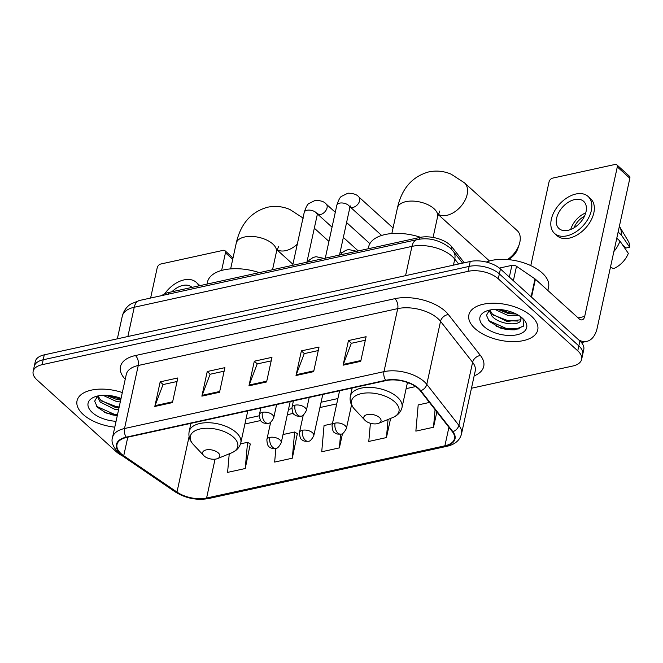<?xml version="1.0" encoding="UTF-8"?>
<svg xmlns="http://www.w3.org/2000/svg" width="663" height="663" viewBox="0 0 663 663"><rect width="100%" height="100%" fill="white"/><g stroke="black" fill="none" stroke-linecap="round" stroke-linejoin="round"><path stroke-width="0.99" d="M161.896 295.565A22.028 11.312 12.3 0 1 168.617 292.507L419.82 237.453A22.028 11.312 12.3 0 1 451.926 246.984L464.299 262.78M471.468 388.236L572.658 366.051A22.028 11.312 -167.7 0 0 581.633 359.379L583.78 349.534A22.028 11.312 -167.7 0 0 579.91 340.973L500.432 268.979A22.028 11.312 -167.7 0 0 470.233 261.479L44.272 354.846A22.028 11.312 -167.7 0 0 35.296 361.517L34.227 366.44A22.028 11.312 -167.7 0 1 43.194 359.769A22.028 11.312 -167.7 0 0 34.227 366.44L33.15 371.363A22.028 11.312 -167.7 0 0 37.02 379.924L116.497 451.917A22.028 11.312 -167.7 0 0 122.34 455.829M581.633 359.379A22.028 11.312 -167.7 0 0 577.755 350.818L498.286 278.825A22.028 11.312 -167.7 0 0 468.086 271.333L469.155 266.402L43.194 359.769L469.155 266.402A22.028 11.312 -167.7 0 1 499.355 273.902A22.028 11.312 -167.7 0 0 469.155 266.402L470.233 261.479M577.755 350.818L578.832 345.895L499.355 273.902L578.832 345.895A22.028 11.312 -167.7 0 1 582.702 354.456A22.028 11.312 -167.7 0 0 578.832 345.895L579.91 340.973M83.231 414.508A35.247 18.1 -167.7 0 0 114.782 427.163A35.247 18.1 -167.7 0 1 83.231 414.508A35.247 18.1 -167.7 0 1 77.032 400.808A35.247 18.1 -167.7 0 0 83.231 414.508M475.073 328.624A35.247 18.1 -167.7 0 0 511.993 341.627A35.247 18.1 -167.7 0 0 537.743 329.942A35.247 18.1 -167.7 0 0 531.552 316.243A35.247 18.1 -167.7 0 0 494.623 303.231A35.247 18.1 -167.7 0 0 468.874 314.925A35.247 18.1 -167.7 0 0 475.073 328.624A35.247 18.1 -167.7 0 0 511.993 341.627A35.247 18.1 -167.7 0 0 537.743 329.942A35.247 18.1 -167.7 0 0 531.552 316.243A35.247 18.1 -167.7 0 0 494.623 303.231A35.247 18.1 -167.7 0 0 468.874 314.925A35.247 18.1 -167.7 0 0 475.073 328.624M121.122 453.707A23.495 12.067 12.3 0 1 116.995 444.575A23.495 12.067 12.3 0 1 126.567 437.456L386.032 380.587A23.495 12.067 12.3 0 1 420.276 390.756L452.365 431.721A23.495 12.067 12.3 0 1 454.453 438.691A23.495 12.067 12.3 0 1 444.881 445.809L206.583 498.037A23.495 12.067 12.3 0 1 176.98 492.079L123.732 455.754A23.495 12.067 12.3 0 1 121.122 453.707M120.658 453.815A24.083 12.365 -167.7 0 0 123.335 455.904L176.582 492.236A24.083 12.365 -167.7 0 0 206.922 498.344L445.213 446.108A24.083 12.365 -167.7 0 0 452.887 431.671L420.798 390.706A24.083 12.365 -167.7 0 0 385.692 380.289L126.235 437.157A24.083 12.365 -167.7 0 0 120.658 453.815M515.06 329.793A29.371 15.083 12.3 0 1 502.073 328.575M117.318 415.519A29.371 15.083 12.3 0 1 110.232 414.458M360.73 361.327L366.1 336.705L348.448 340.575L343.078 365.197L360.73 361.327M365.33 340.235L351.307 343.31L343.318 364.385A5.876 3.356 77.6 0 0 343.078 365.197M351.44 343.277L348.448 340.575M313.665 371.645L319.036 347.022L301.383 350.884L296.013 375.515L313.665 371.645M318.265 350.553L304.234 353.628L296.253 374.703A5.876 3.356 77.6 0 0 296.013 375.515M304.367 353.594L301.383 350.884M172.463 402.59L177.825 377.968L160.181 381.838L154.811 406.46L172.463 402.59M177.062 381.498L163.032 384.573L155.051 405.648A5.876 3.356 77.6 0 0 154.811 406.46M163.164 384.548L160.181 381.838M219.528 392.272L224.898 367.65L207.246 371.52L201.875 396.142L219.528 392.272M224.127 371.181L210.105 374.255L202.116 395.339A5.876 3.356 77.6 0 0 201.875 396.142M210.237 374.23L207.246 371.52M266.592 381.963L271.963 357.332L254.31 361.202L248.948 385.825L266.592 381.963M271.192 360.871L257.169 363.946L249.18 385.021A5.876 3.356 77.6 0 0 248.948 385.825M257.302 363.912L254.31 361.202M122.323 392.554A35.247 18.1 -167.7 0 0 77.032 400.808A35.247 18.1 -167.7 0 1 122.323 392.554M468.086 271.333L42.125 364.691A22.028 11.312 -167.7 0 0 33.15 371.363M429.433 402.449L418.187 404.919L415.858 431.124L433.511 427.254L436.859 411.922M275.883 448.304L274.656 462.07L292.308 458.208L297.347 433.652M229.241 453.824L227.591 472.387L245.244 468.517L250.274 443.97M370.402 423.267L368.794 441.442L386.446 437.572L390.623 418.411M332.412 423.715L324.05 425.547L321.729 451.76L339.381 447.89L342.522 433.469M339.381 447.89L340.6 434.116M292.308 458.208L294.629 431.994L283.01 434.547M294.629 431.994L297.629 433.826M245.244 468.517L247.564 442.312L240.528 443.854M247.564 442.312L250.556 444.144M386.446 437.572L388.046 419.464M433.511 427.254L435.069 409.651M120.276 401.944L116.431 401.488L103.005 395.305M120.707 399.988L116.862 399.532L105.997 395.289M118.578 409.759L114.732 409.303L100.179 402.043L97.337 396.242M119 407.803L115.155 407.347L100.602 400.087L98.041 395.919M121.047 398.413A23.934 12.29 -167.7 0 0 94.303 397.038A23.934 12.29 -167.7 0 0 92.29 412.519A23.934 12.29 -167.7 0 0 116.058 421.303M97.652 396.002L94.652 401.173L97.411 407.248L106.047 412.974L117.276 415.734M117.475 414.806L114.666 414.441L96.674 406.394M119.183 406.991L116.365 406.626L101.456 400.924M120.881 399.176L107.091 395.339M232.713 259.341L225.461 252.777A3.671 2.345 -47.8 0 0 224.989 250.697A3.671 2.345 -47.8 0 0 223.191 250.341L160.827 264.007A3.671 2.345 -47.8 0 0 157.214 267.736L150.609 298.043M225.461 252.777L221.616 270.438M191.988 287.386A18.357 11.743 -47.8 0 0 191.814 287.22A18.357 11.743 -47.8 0 0 182.847 285.438A18.357 11.743 -47.8 0 0 171.883 291.795M199.787 285.678A24.962 15.97 -47.8 0 0 198.759 284.593L196.248 282.322A24.962 15.97 -47.8 0 0 184.049 279.894A24.962 15.97 -47.8 0 0 164.697 293.792M198.817 285.894A24.962 15.97 -47.8 0 0 196.248 282.322M218.276 452.895A8.81 4.525 -167.7 0 0 206.516 449.837A8.81 4.525 -167.7 0 0 203.748 455.589A8.81 4.525 -167.7 0 0 204.154 455.995A8.81 4.525 -167.7 0 0 217.539 458.597A8.81 4.525 -167.7 0 0 218.276 452.895M259.316 272.634A40.385 20.735 -167.7 0 0 207.461 282.098L207.03 284.087M507.502 259.54A20.561 13.152 -47.8 0 0 519.137 244.722L517.695 248.898A13.219 8.453 132.2 0 1 508.198 259.598M519.137 244.722A20.561 13.152 -47.8 0 0 517.181 230.583L464.473 182.839A20.561 13.152 132.2 0 1 464.713 200.872A20.561 13.152 132.2 0 1 446.912 215.318A20.561 13.152 132.2 0 1 438.235 214.323M379.485 417.566A8.81 4.525 -167.7 0 0 367.716 414.499A8.81 4.525 -167.7 0 0 364.948 420.259A8.81 4.525 -167.7 0 0 365.363 420.657A8.81 4.525 -167.7 0 0 378.747 423.259A8.81 4.525 -167.7 0 0 379.485 417.566M420.549 237.304A40.385 20.735 -167.7 0 0 368.669 246.769L368.238 248.758M509.341 277.051L511.894 265.349L499.388 268.092M578.782 339.953A29.371 16.799 77.6 0 0 586.788 341.379A29.371 16.799 77.6 0 0 597.239 327.845L629.85 178.256L617.303 166.894L584.683 316.475A7.343 4.202 -102.4 0 1 582.073 319.856A7.343 4.202 -102.4 0 1 579.164 318.845L535.422 279.222L531.519 297.14M617.303 166.894A3.671 2.345 -47.8 0 0 616.822 164.814L629.369 176.184A3.671 2.345 132.2 0 1 629.85 178.256M616.822 164.814A3.671 2.345 -47.8 0 0 615.032 164.457L552.669 178.123A3.671 2.345 -47.8 0 0 549.055 181.853L530.79 265.614M511.894 265.349A3.671 1.881 12.3 0 1 516.518 266.286L535.016 278.908A3.671 1.881 12.3 0 1 535.422 279.222M574.68 199.555A18.357 11.743 -47.8 0 0 558.793 212.45A18.357 11.743 -47.8 0 0 559 228.544A18.357 11.743 -47.8 0 0 567.967 230.326A18.357 11.743 -47.8 0 0 583.863 217.439A18.357 11.743 -47.8 0 0 583.647 201.337A18.357 11.743 -47.8 0 0 574.68 199.555M585.736 212.906A18.357 11.743 -47.8 0 0 570.719 229.481M584.418 216.345A14.685 9.39 -47.8 0 0 574.017 227.832M554.566 233.442L557.077 235.713A24.962 15.97 -47.8 0 0 569.268 238.141A24.962 15.97 -47.8 0 0 590.882 220.605A24.962 15.97 -47.8 0 0 590.592 198.709L588.089 196.439A24.962 15.97 -47.8 0 0 575.89 194.01A24.962 15.97 -47.8 0 0 554.276 211.547A24.962 15.97 -47.8 0 0 554.566 233.442A24.962 15.97 -47.8 0 0 566.766 235.871A24.962 15.97 -47.8 0 0 588.371 218.334A24.962 15.97 -47.8 0 0 588.089 196.439M613.872 251.55A24.233 15.498 -47.8 0 0 619.963 241.092L628.333 253.374A19.094 12.207 -47.8 0 1 613.507 268.648L610.482 267.09M616.781 238.208L619.963 241.092M622.466 244.763L626.054 248.012L629.676 247.224L621.306 234.934L618.123 232.05M621.306 234.934A24.233 15.498 -47.8 0 0 619.632 226.63A24.233 15.498 -47.8 0 0 619.391 226.24M629.676 247.224A19.094 12.207 -47.8 0 0 628.325 241.299L619.632 226.63M547.853 290.477L548.574 287.162A36.714 18.854 -167.7 0 0 542.119 272.891A36.714 18.854 -167.7 0 0 486.344 262.059M518.657 315.389L508.272 315.605L494.847 309.422M516.212 314.022L508.695 313.649L497.838 309.406M521.209 317.154L520.911 319.541A16.592 8.52 -167.7 0 0 520.422 316.566M489.17 310.359L492.012 316.16C499.62 325.027 520.853 326.262 520.911 319.541L520.869 319.773M520.961 318.704L520.007 319.856L506.996 321.464L492.443 314.204L489.882 310.035M484.131 326.635A23.934 12.29 -167.7 0 0 516.087 334.956A23.934 12.29 -167.7 0 0 523.613 319.326A23.934 12.29 -167.7 0 0 522.485 318.232A23.934 12.29 -167.7 0 0 486.136 311.162A23.934 12.29 -167.7 0 0 484.131 326.635M489.493 310.118L486.485 315.29L489.244 321.364L500.764 328.168L514.712 329.834L523.579 325.947L523.049 318.862M523.331 326.262L516.452 328.84L506.499 328.566L488.515 320.511M517.927 321.058L508.206 320.743L493.297 315.041M514.994 313.433L509.913 312.928L498.932 309.455M168.253 294.173L168.617 292.507M451.453 249.172L451.926 246.984M419.439 239.21L419.82 237.453M458.63 264.023L454.768 259.092A29.371 15.083 -167.7 0 0 452.216 256.382A29.371 15.083 -167.7 0 0 411.955 246.379L134.249 307.251A29.371 15.083 -167.7 0 0 122.29 316.152C124.279 308.552 128.953 305.146 130.984 303.927L139.479 300.48L417.176 239.616A14.685 8.395 -102.4 0 0 411.955 246.379L405.574 275.651M127.868 336.522L134.249 307.251A14.685 8.395 -102.4 0 1 139.479 300.48M453.442 265.159L454.768 259.092A14.685 10.707 -38.1 0 0 453.285 251.26L462.6 263.153M44.272 354.846L42.125 364.691M500.432 268.979L498.286 278.825M125.224 379.277A36.714 18.854 12.3 0 1 135.409 355.542L394.875 298.673A7.343 4.202 -102.4 0 1 397.717 308.618L138.252 365.487A29.371 15.083 -167.7 0 0 126.293 374.38L112.544 437.414A29.371 15.083 12.3 0 1 124.511 428.522A7.343 4.202 77.6 0 0 126.235 437.157M394.875 298.673A36.714 18.854 12.3 0 1 445.205 311.171A36.714 18.854 12.3 0 1 448.387 314.552L480.476 355.525A36.714 18.854 12.3 0 1 474.161 375.888M437.978 318.613A29.371 15.083 -167.7 0 0 397.717 308.618L383.968 371.653A29.371 15.083 12.3 0 1 426.781 384.358L458.871 425.323A29.371 15.083 12.3 0 1 461.481 434.033L475.222 370.998A29.371 15.083 -167.7 0 0 472.611 362.288L440.53 321.323A29.371 15.083 -167.7 0 0 437.978 318.613M112.544 437.414C110.961 441.782 113 446.97 118.66 452.986L121.901 455.522A7.343 3.895 -55.7 0 0 123.335 455.904M121.901 455.522L175.148 491.855C185.59 498.344 196.745 500.573 208.613 498.543A7.343 4.202 -102.4 0 1 206.922 498.344M445.213 446.108A7.343 4.202 77.6 0 0 446.903 446.315C454.926 444.483 459.782 440.389 461.481 434.033M452.887 431.671A7.343 5.354 -38.1 0 0 458.871 425.323L472.611 362.288A7.343 5.354 141.9 0 1 480.476 355.525M175.148 491.855A7.343 3.895 -55.7 0 0 176.582 492.236M420.798 390.706A7.343 5.354 -38.1 0 0 426.781 384.358L440.53 321.323A7.343 5.354 141.9 0 1 448.387 314.552M385.692 380.289A7.343 4.202 -102.4 0 1 383.968 371.653L124.511 428.522L138.252 365.487A7.343 4.202 -102.4 0 0 135.409 355.542M444.881 445.809L448.909 427.32M123.732 455.754L127.785 437.19M176.98 492.079L189.104 436.503M206.583 498.037L215.061 459.177M244.912 423.988L260.716 420.524M287.336 414.69L293.311 413.38M319.931 407.546L336.738 403.858M406.121 388.651L415.66 386.562M266.766 381.167L249.18 385.021M219.702 391.477L202.116 395.339M172.637 401.795L155.051 405.648M313.839 370.849L296.253 374.703M360.904 360.531L343.318 364.385M104.29 412.162A29.371 15.083 -167.7 0 0 117.45 414.905M230.633 268.88L236.227 243.23A20.561 10.558 12.3 0 1 244.606 237.006A20.561 10.558 12.3 0 1 272.791 244.001A20.561 10.558 12.3 0 1 276.405 251.99L278.634 246.329M297.297 244.175A20.561 13.152 132.2 0 1 285.703 250.647A20.561 13.152 132.2 0 1 277.026 249.661M247.771 410.894L240.818 442.751C239.683 447.392 236.567 450.774 231.462 452.912A24.282 12.473 -167.7 0 0 233.5 437.207A24.282 12.473 -167.7 0 0 201.08 428.77A24.282 12.473 -167.7 0 0 193.447 444.624L203.748 455.589M240.818 442.751A26.437 13.575 -167.7 0 0 236.177 432.483A26.437 13.575 -167.7 0 0 208.48 422.721A26.437 13.575 -167.7 0 0 189.17 431.489C188.267 436.179 189.701 440.555 193.447 444.624M391.841 233.55L397.435 207.9A20.561 10.558 12.3 0 1 405.806 201.668A20.561 10.558 12.3 0 1 433.992 208.671A20.561 10.558 12.3 0 1 437.605 216.66L439.842 210.991M407.463 382.485L402.027 407.422C400.891 412.054 397.775 415.444 392.67 417.582A24.282 12.473 -167.7 0 0 394.709 401.877A24.282 12.473 -167.7 0 0 362.288 393.432A24.282 12.473 -167.7 0 0 354.655 409.286L364.948 420.259M402.027 407.422A26.437 13.575 -167.7 0 0 397.386 397.145A26.437 13.575 -167.7 0 0 369.689 387.391A26.437 13.575 -167.7 0 0 350.379 396.159C349.476 400.85 350.901 405.226 354.655 409.286M262.399 412.311A7.343 3.771 -167.7 0 0 259.407 414.532C259.639 419.215 260.658 421.767 262.49 422.198C263.236 423.127 265.125 423.483 268.15 423.267A7.343 4.202 -102.4 0 1 265.241 422.256A7.343 4.202 77.6 0 1 262.399 412.311A7.343 3.771 -167.7 0 1 272.46 414.806A7.343 3.771 -167.7 0 1 273.753 417.665C271.615 421.751 269.742 423.624 268.15 423.267M335.287 212.301L326.196 204.063A6.605 4.227 132.2 0 1 326.271 209.864A6.605 4.227 132.2 0 1 320.552 214.505A6.605 4.227 132.2 0 1 320.221 214.563A6.605 4.227 132.2 0 1 317.486 214M317.212 213.411L317.975 213.096L317.171 215.102A6.605 3.39 -167.7 0 0 316.002 212.541A6.605 3.39 -167.7 0 0 307.284 210.221A6.605 3.39 -167.7 0 0 304.251 212.293C305.933 207.179 307.475 204.254 308.859 203.524L315.381 200.325C320.842 200.483 324.447 201.734 326.196 204.063M294.994 405.168A7.343 3.771 -167.7 0 0 292.002 407.389C292.226 412.071 293.253 414.624 295.076 415.046C295.831 415.983 297.72 416.339 300.745 416.124A7.343 4.202 -102.4 0 1 297.836 415.113A7.343 4.202 77.6 0 1 294.994 405.168A7.343 3.771 -167.7 0 1 305.055 407.662A7.343 3.771 -167.7 0 1 306.347 410.521C304.209 414.607 302.336 416.48 300.745 416.124M393.06 227.964L358.791 196.919A6.605 4.227 132.2 0 1 358.865 202.721A6.605 4.227 132.2 0 1 353.147 207.362A6.605 4.227 132.2 0 1 352.815 207.42A6.605 4.227 132.2 0 1 350.081 206.856L381.639 235.456M349.807 206.268L350.57 205.953L349.766 207.958A6.605 3.39 -167.7 0 0 348.597 205.397A6.605 3.39 -167.7 0 0 339.879 203.077A6.605 3.39 -167.7 0 0 336.845 205.149C338.528 200.035 340.061 197.11 341.453 196.381L347.976 193.182C353.437 193.339 357.042 194.582 358.791 196.919M269.858 437.406A7.343 3.771 -167.7 0 0 266.866 439.627C267.098 444.309 268.125 446.862 269.949 447.285C270.695 448.213 272.584 448.578 275.617 448.362A7.343 4.202 -102.4 0 1 272.7 447.351A7.343 4.202 77.6 0 1 269.858 437.406A7.343 3.771 -167.7 0 1 279.927 439.9A7.343 3.771 -167.7 0 1 281.22 442.76C279.073 446.845 277.209 448.718 275.617 448.362M302.452 430.262A7.343 3.771 -167.7 0 0 299.461 432.483C299.693 437.166 300.72 439.718 302.543 440.141C303.289 441.069 305.179 441.434 308.212 441.218A7.343 4.202 -102.4 0 1 305.295 440.207A7.343 4.202 77.6 0 1 302.452 430.262A7.343 3.771 -167.7 0 1 312.522 432.757A7.343 3.771 -167.7 0 1 313.806 435.616C311.668 439.702 309.803 441.575 308.212 441.218M335.047 423.118A7.343 3.771 -167.7 0 0 332.055 425.339C332.287 430.022 333.315 432.574 335.138 432.997C335.884 433.925 337.774 434.29 340.799 434.074A7.343 4.202 -102.4 0 1 337.89 433.063A7.343 4.202 77.6 0 1 335.047 423.118A7.343 3.771 -167.7 0 1 345.116 425.613A7.343 3.771 -167.7 0 1 346.401 428.472C344.263 432.558 342.39 434.431 340.799 434.074M584.683 316.475L578.136 317.909M531.121 296.775L535.016 278.908M516.518 266.286L513.369 280.698M496.123 326.279A29.371 15.083 -167.7 0 0 519.361 328.831M417.176 239.616C428.779 237.238 439.826 240.056 450.31 248.078L453.285 251.26M122.29 316.152L117.343 338.826M208.613 498.543L446.903 446.315M246.072 418.676L259.241 415.784M288.496 409.378L291.836 408.64M321.091 402.234L337.898 398.546M407.281 383.338L408.831 382.999M224.989 250.697L233.011 257.973M236.227 243.23C240.57 223.879 251.02 211.878 267.579 207.229C275.228 205.654 282.695 206.417 289.963 209.525L303.264 218.177M314.32 228.188L328.939 241.431M340.235 251.658L341.776 253.059M190.944 423.35L189.17 431.489M217.539 458.597L231.462 452.912M276.968 249.835L292.922 264.28M272.534 269.733L276.405 251.99M397.435 207.9C401.778 188.541 412.229 176.54 428.787 171.899C436.436 170.325 443.903 171.087 451.171 174.187L464.473 182.839M352.152 388.012L350.379 396.159M378.747 423.259L392.67 417.582M438.177 214.505L489.485 260.982M433.08 237.429L437.605 216.66M292.69 265.316L304.251 212.293M260.824 408.035L259.407 414.532M346.583 222.536L369.879 243.636M306.903 262.2L317.171 215.102M276.612 404.571L273.753 417.665M317.486 214.008L332.039 227.194M343.335 237.429L358.26 250.946M325.284 258.172L336.845 205.149M293.419 400.891L292.002 407.389M339.497 255.056L349.766 207.958M309.207 397.427L306.347 410.521M324.124 258.421L316.019 256.689L313.069 257.517L309.505 259.896L307.682 262.034M270.67 422.198L266.866 439.627M290.187 401.596L281.22 442.76M356.719 251.277L348.614 249.545L345.663 250.374L342.1 252.744L340.276 254.89M303.264 415.055L299.461 432.483M322.782 394.452L313.806 435.616M339.597 390.764L332.055 425.339M351.547 404.878L346.401 428.472M586.788 341.379L581.443 342.547"/></g></svg>
